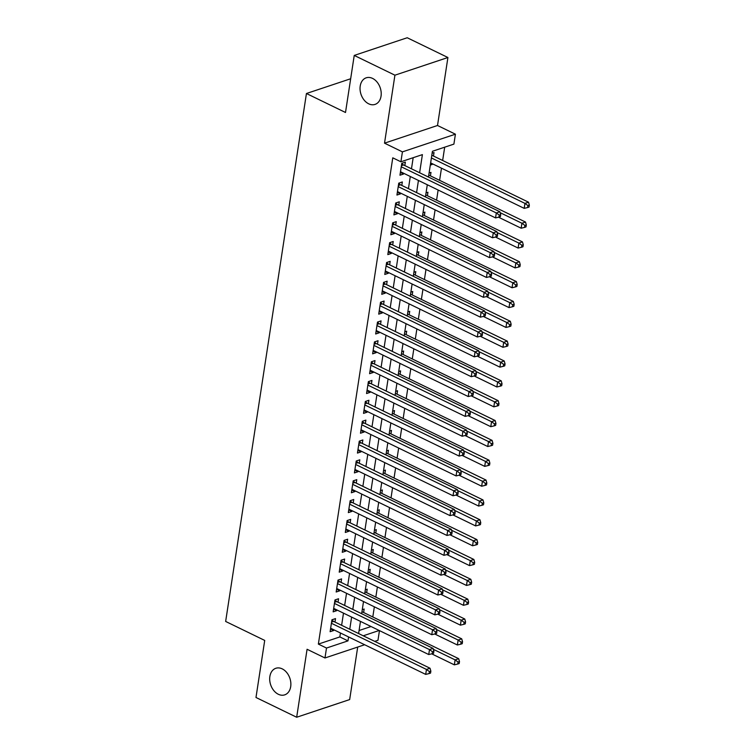 <?xml version="1.0" encoding="UTF-8"?>
<svg xmlns="http://www.w3.org/2000/svg" width="755" height="755" viewBox="0 0 755 755"><rect width="100%" height="100%" fill="white"/><g stroke="black" fill="none" stroke-linecap="round" stroke-linejoin="round"><path stroke-width="1.13" d="M282.219 668.864A14.015 10.145 71.6 0 1 290.798 682.539A14.015 10.145 71.6 0 1 284.711 694.855A14.015 10.145 71.6 0 1 278.331 694.27A14.015 10.145 71.6 0 1 269.761 680.595A14.015 10.145 71.6 0 1 275.849 668.279A14.015 10.145 71.6 0 1 282.219 668.864M372.574 78.407A14.015 10.145 71.6 0 1 381.143 92.082A14.015 10.145 71.6 0 1 375.065 104.398A14.015 10.145 71.6 0 1 368.685 103.812A14.015 10.145 71.6 0 1 360.116 90.138A14.015 10.145 71.6 0 1 366.194 77.822A14.015 10.145 71.6 0 1 372.574 78.407M379.454 630.614L377.972 640.297L374.725 641.373M350.66 78.756L306.436 93.507L225.651 621.45L264.712 640.419L255.983 697.488L296.677 717.25L349.669 699.574L357.7 647.054M306.436 93.507L345.507 112.486L354.237 55.426L407.219 37.75L447.913 57.512L394.922 75.189L384.522 143.167L402.424 151.868L455.416 134.192L453.897 144.111L432.417 151.283L428.472 177.066M384.522 143.167L437.513 125.49L447.913 57.512M437.513 125.49L455.416 134.192M372.8 616.967L374.348 606.812M375.83 597.12L377.387 586.965M378.868 577.273L380.426 567.118M381.907 557.426L383.464 547.271M384.946 537.579L386.503 527.424M387.985 517.732L389.533 507.577M391.024 497.885L392.572 487.73M394.053 478.038L395.611 467.883M397.092 458.191L398.649 448.036M400.131 438.344L401.688 428.189M403.17 418.496L404.718 408.342M406.209 398.649L407.757 388.495M409.238 378.802L410.795 368.648M412.277 358.955L413.834 348.801M415.316 339.108L416.873 328.954M418.355 319.261L419.912 309.106M421.394 299.414L422.942 289.259M424.423 279.567L425.98 269.412M427.462 259.72L429.019 249.565M430.501 239.873L432.058 229.709M433.54 220.026L435.097 209.862M436.579 200.179L438.127 190.015M439.608 180.332L441.477 168.176M442.647 160.485L444.686 147.187M354.237 55.426L394.922 75.189M334.984 622.073L335.513 618.6L331.936 619.789L330.114 631.699L333.691 630.5L333.804 629.764M338.023 602.226L338.551 598.753L334.975 599.942L333.153 611.852L336.73 610.653L336.843 609.917M341.062 582.379L341.59 578.906L338.004 580.095L336.183 592.005L339.769 590.806L339.882 590.07M344.091 562.532L344.629 559.059L341.043 560.248L339.221 572.158L342.808 570.959L342.921 570.223M347.13 542.685L347.659 539.212L344.082 540.401L342.26 552.311L345.837 551.112L345.95 550.376M350.169 522.837L350.697 519.355L347.121 520.554L345.299 532.464L348.876 531.265L348.989 530.529M353.208 502.99L353.736 499.508L350.16 500.707L348.338 512.617L351.915 511.418L352.028 510.682M356.247 483.134L356.775 479.661L353.198 480.859L351.368 492.77L354.954 491.571L355.067 490.835M359.276 463.287L359.814 459.814L356.228 461.012L354.406 472.923L357.993 471.724L358.106 470.988M362.315 443.44L362.853 439.967L359.267 441.165L357.445 453.075L361.022 451.877L361.135 451.141M365.354 423.593L365.882 420.12L362.306 421.318L360.484 433.228L364.061 432.03L364.174 431.284M368.393 403.746L368.921 400.273L365.344 401.471L363.523 413.381L367.1 412.183L367.213 411.437M371.432 383.899L371.96 380.426L368.383 381.624L366.552 393.534L370.139 392.336L370.252 391.59M374.461 364.052L374.999 360.579L371.413 361.777L369.591 373.687L373.178 372.489L373.291 371.743M377.5 344.204L378.038 340.732L374.452 341.93L372.63 353.84L376.207 352.642L376.33 351.896M380.539 324.357L381.067 320.884L377.491 322.083L375.669 333.993L379.246 332.795L379.359 332.049M383.578 304.51L384.106 301.037L380.529 302.236L378.708 314.146L382.285 312.947L382.398 312.202M386.617 284.663L387.145 281.19L383.568 282.389L381.747 294.299L385.324 293.1L385.437 292.355M389.646 264.816L390.184 261.343L386.598 262.542L384.776 274.452L388.363 273.253L388.476 272.508M392.685 244.969L393.223 241.496L389.637 242.695L387.815 254.605L391.392 253.406L391.515 252.661M395.724 225.122L396.252 221.649L392.675 222.848L390.854 234.748L394.431 233.559L394.544 232.814M398.763 205.275L399.291 201.802L395.714 203.001L393.893 214.901L397.47 213.712L397.583 212.967M401.802 185.428L402.33 181.955L398.753 183.154L396.932 195.054L400.509 193.865L400.622 193.12M430.52 163.656L432.19 164.467L432.304 163.722M433.474 156.03L434.012 152.557L432.124 153.18M430.444 175.877L430.973 172.404L429.085 173.027M427.405 195.724L427.934 192.251L426.046 192.874M424.367 215.571L424.895 212.098L423.017 212.721M421.328 235.418L421.866 231.945L419.978 232.568M418.289 255.266L418.827 251.793L416.939 252.425M415.259 275.113L415.788 271.64L413.9 272.272M412.221 294.96L412.749 291.487L410.862 292.119M409.182 314.807L409.71 311.334L407.832 311.966M406.143 334.654L406.681 331.181L404.793 331.813M403.104 354.501L403.642 351.028L401.754 351.66M400.075 374.348L400.603 370.875L398.716 371.507M397.036 394.195L397.564 390.722L395.677 391.354M393.997 414.042L394.525 410.569L392.638 411.201M390.958 433.889L391.486 430.416L389.608 431.048M387.919 453.736L388.457 450.263L386.569 450.895M384.89 473.583L385.418 470.11L383.531 470.743M381.851 493.43L382.379 489.957L380.492 490.59M378.812 513.277L379.34 509.804L377.453 510.437M375.773 533.124L376.301 529.651L374.423 530.284M372.734 552.971L373.272 549.498L371.384 550.131M369.705 572.818L370.233 569.346L368.346 569.978M366.666 592.666L367.194 589.193L365.307 589.825M359.087 630.51L371.035 626.527M430.303 165.09L432.19 164.467M362.268 609.672L364.155 609.04L363.627 612.513M419.62 172.763L422.394 154.624L400.905 161.787L392.77 157.833L318.365 644.091L339.844 636.927L340.448 632.992M341.628 625.291L343.487 613.145M344.657 605.444L346.526 593.298M347.696 585.597L349.556 573.441M350.735 565.75L352.594 553.594M353.774 545.903L355.633 533.747M356.813 526.056L358.672 513.9M359.842 506.209L361.711 494.053M362.881 486.362L364.74 474.206M365.92 466.514L367.779 454.359M368.959 446.667L370.818 434.512M371.998 426.82L373.857 414.665M375.037 406.973L376.896 394.818M378.066 387.126L379.925 374.971M381.105 367.279L382.964 355.124M384.144 347.432L386.003 335.277M387.183 327.585L389.042 315.43M390.222 307.738L392.081 295.582M393.251 287.891L395.11 275.735M396.29 268.044L398.149 255.888M399.329 248.197L401.188 236.041M402.368 228.35L404.227 216.194M405.407 208.503L407.266 196.347M408.436 188.656L410.295 176.5M411.475 168.809L413.174 157.691M404.831 165.581L405.369 162.108L401.783 163.306L399.961 175.207L403.548 174.018L403.661 173.272M364.646 644.742L324.98 657.973L307.077 649.272L296.677 717.25M324.98 657.973L326.5 648.045L347.98 640.882L348.584 636.937M318.365 644.091L326.5 648.045M400.905 161.787L402.424 151.868M363.24 635.795L379.17 630.482M427.292 184.758L425.433 196.913M424.253 204.605L422.394 216.761M421.214 224.452L419.355 236.608M418.185 244.299L416.326 256.455M415.146 264.146L413.287 276.302M412.107 283.993L410.248 296.149M409.068 303.84L407.209 315.996M406.03 323.687L404.17 335.843M403 343.534L401.141 355.69M399.961 363.382L398.102 375.537M396.922 383.229L395.063 395.384M393.884 403.076L392.024 415.231M390.845 422.923L388.985 435.078M387.815 442.77L385.956 454.925M384.776 462.617L382.917 474.772M381.737 482.464L379.878 494.619M378.699 502.311L376.839 514.466M375.66 522.158L373.8 534.313M372.63 542.005L370.762 554.161M369.591 561.852L367.732 574.008M366.552 581.699L364.693 593.855M363.514 601.546L361.654 613.702M360.475 621.393L358.616 633.549M349.763 629.245L351.622 617.09M352.802 609.398L354.661 597.243M355.841 589.551L357.7 577.396M358.87 569.704L360.73 557.549M361.909 549.857L363.768 537.702M364.948 530.01L366.807 517.855M367.987 510.163L369.846 498.007M371.026 490.316L372.885 478.16M374.055 470.469L375.924 458.313M377.094 450.622L378.953 438.466M380.133 430.775L381.992 418.619M383.172 410.928L385.031 398.772M386.211 391.081L388.07 378.925M389.24 371.233L391.109 359.078M392.279 351.386L394.138 339.231M395.318 331.539L397.177 319.384M398.357 311.692L400.216 299.537M401.396 291.845L403.255 279.69M404.425 271.998L406.294 259.843M407.464 252.151L409.323 239.996M410.503 232.304L412.362 220.149M413.542 212.457L415.401 200.302M416.581 192.61L418.44 180.454M339.844 636.927L347.98 640.882M400.386 172.48L403.548 174.018M397.347 192.327L400.509 193.865M394.308 212.174L397.47 213.712M391.269 232.021L394.431 233.559M388.23 251.868L391.392 253.406M385.201 271.715L388.363 273.253M382.162 291.562L385.324 293.1M379.123 311.409L382.285 312.947M376.084 331.256L379.246 332.795M373.045 351.103L376.207 352.642M370.016 370.95L373.178 372.489M366.977 390.797L370.139 392.336M363.938 410.644L367.1 412.183M360.899 430.492L364.061 432.03M357.861 450.339L361.022 451.877M354.831 470.186L357.993 471.724M351.792 490.033L354.954 491.571M348.753 509.889L351.915 511.418M345.714 529.736L348.876 531.265M342.676 549.583L345.837 551.112M339.637 569.43L342.808 570.959M336.607 589.277L339.769 590.806M333.568 609.125L336.73 610.653M330.53 628.972L333.691 630.5M401.254 166.779L496.309 212.948L495.554 217.912L400.499 171.734M401.802 163.297L402.943 164.514A2.189 1.585 -108.4 0 0 403.538 164.949L499.885 211.759L496.309 212.948L499.272 215.109L498.97 217.091L500.405 216.619L500.707 214.628L499.272 215.109M500.707 214.628L499.885 211.759M495.554 217.912L498.97 217.091M430.633 162.91L524.197 208.361L524.952 203.397L528.528 202.198L432.171 155.398A2.189 1.585 71.6 0 1 431.822 155.171M527.915 205.558L527.613 207.54L529.047 207.059L529.349 205.077L527.915 205.558L524.952 203.397L431.398 157.946M527.613 207.54L524.197 208.361M528.528 202.198L529.349 205.077M398.215 186.627L493.27 232.795L492.515 237.759L397.46 191.581M398.763 183.144L399.914 184.362A2.189 1.585 -108.4 0 0 400.499 184.796L496.856 231.606L493.27 232.795L496.233 234.956L495.931 236.938L497.366 236.466L497.668 234.475L496.233 234.956M497.668 234.475L496.856 231.606M492.515 237.759L495.931 236.938M395.186 206.474L490.231 252.642L489.476 257.606L394.421 211.428M395.724 202.991L396.875 204.209A2.189 1.585 -108.4 0 0 397.46 204.643L493.817 251.453L490.231 252.642L493.194 254.803L492.892 256.785L494.327 256.313L494.629 254.322L493.194 254.803M494.629 254.322L493.817 251.453M489.476 257.606L492.892 256.785M392.147 226.321L487.202 272.489L486.437 277.453L391.383 231.275M392.685 222.838L393.836 224.056A2.189 1.585 -108.4 0 0 394.421 224.49L490.778 271.3L487.202 272.489L490.165 274.65L489.853 276.632L491.288 276.16L491.59 274.169L490.165 274.65M491.59 274.169L490.778 271.3M486.437 277.453L489.853 276.632M389.108 246.168L484.163 292.336L483.398 297.3L388.344 251.122M389.655 242.685L390.797 243.903A2.189 1.585 -108.4 0 0 391.383 244.337L487.739 291.147L484.163 292.336L487.126 294.497L486.824 296.479L488.249 296.007L488.56 294.016L487.126 294.497M488.56 294.016L487.739 291.147M483.398 297.3L486.824 296.479M498.508 217.204L521.158 228.208L521.913 223.244L525.499 222.046L429.142 175.245A2.189 1.585 71.6 0 1 428.783 175.018M524.876 225.405L524.574 227.387L526.009 226.906L526.31 224.924L524.876 225.405L521.913 223.244L500.15 212.674M524.574 227.387L521.158 228.208M525.499 222.046L526.31 224.924M495.469 237.051L518.119 248.055L518.874 243.091L522.46 241.893L426.103 195.092A2.189 1.585 71.6 0 1 425.745 194.865M521.837 245.252L521.535 247.234L522.97 246.753L523.272 244.771L521.837 245.252L518.874 243.091L497.111 232.521M521.535 247.234L518.119 248.055M522.46 241.893L523.272 244.771M492.43 256.898L515.08 267.902L515.844 262.938L519.421 261.74L423.064 214.939A2.189 1.585 71.6 0 1 422.706 214.713M518.808 265.099L518.496 267.081L519.931 266.6L520.233 264.618L518.808 265.099L515.844 262.938L494.072 252.368M518.496 267.081L515.08 267.902M519.421 261.74L520.233 264.618M489.391 276.745L512.041 287.749L512.805 282.785L516.382 281.587L420.025 234.786A2.189 1.585 71.6 0 1 419.676 234.56M515.769 284.946L515.467 286.928L516.892 286.447L517.194 284.465L515.769 284.946L512.805 282.785L491.043 272.215M515.467 286.928L512.041 287.749M516.382 281.587L517.194 284.465M386.069 266.015L481.124 312.183L480.369 317.147L385.314 270.979M386.617 262.532L387.759 263.75A2.189 1.585 -108.4 0 0 388.344 264.184L484.701 310.994L481.124 312.183L484.087 314.344L483.785 316.326L485.22 315.854L485.522 313.863L484.087 314.344M485.522 313.863L484.701 310.994M480.369 317.147L483.785 316.326M486.362 296.592L509.012 307.596L509.767 302.632L513.343 301.434L416.986 254.633A2.189 1.585 71.6 0 1 416.637 254.407M512.73 304.793L512.428 306.775L513.853 306.294L514.164 304.312L512.73 304.793L509.767 302.632L488.004 292.062M512.428 306.775L509.012 307.596M513.343 301.434L514.164 304.312M383.03 285.862L478.085 332.03L477.33 336.994L382.275 290.826M383.578 282.379L384.729 283.597A2.189 1.585 -108.4 0 0 385.314 284.031L481.671 330.841L478.085 332.03L481.048 334.191L480.746 336.173L482.181 335.701L482.483 333.71L481.048 334.191M482.483 333.71L481.671 330.841M477.33 336.994L480.746 336.173M483.323 316.439L505.973 327.443L506.728 322.479L510.314 321.281L413.957 274.48A2.189 1.585 71.6 0 1 413.598 274.254M509.691 324.641L509.389 326.622L510.824 326.141L511.126 324.159L509.691 324.641L506.728 322.479L484.965 311.909M509.389 326.622L505.973 327.443M510.314 321.281L511.126 324.159M379.991 305.709L475.046 351.877L474.291 356.841L379.236 310.673M380.539 302.226L381.69 303.444A2.189 1.585 -108.4 0 0 382.275 303.878L478.632 350.688L475.046 351.877L478.009 354.038L477.707 356.02L479.142 355.548L479.444 353.557L478.009 354.038M479.444 353.557L478.632 350.688M474.291 356.841L477.707 356.02M480.284 336.286L502.934 347.291L503.689 342.326L507.275 341.128L410.918 294.327A2.189 1.585 71.6 0 1 410.56 294.101M506.652 344.488L506.35 346.469L507.785 345.988L508.087 344.006L506.652 344.488L503.689 342.326L481.926 331.756M506.35 346.469L502.934 347.291M507.275 341.128L508.087 344.006M376.962 325.556L472.017 371.724L471.252 376.688L376.198 330.52M377.5 322.074L378.651 323.291A2.189 1.585 -108.4 0 0 379.236 323.725L475.593 370.535L472.017 371.724L474.98 373.885L474.668 375.867L476.103 375.395L476.405 373.404L474.98 373.885M476.405 373.404L475.593 370.535M471.252 376.688L474.668 375.867M477.245 356.134L499.895 367.138L500.659 362.173L504.236 360.984L407.879 314.174A2.189 1.585 71.6 0 1 407.521 313.948M503.613 364.335L503.311 366.317L504.746 365.835L505.048 363.853L503.613 364.335L500.659 362.173L478.887 351.603M503.311 366.317L499.895 367.138M504.236 360.984L505.048 363.853M373.923 345.403L468.978 391.571L468.213 396.535L373.159 350.367M374.471 341.921L375.613 343.138A2.189 1.585 -108.4 0 0 376.198 343.572L472.555 390.382L468.978 391.571L471.941 393.732L471.639 395.714L473.064 395.243L473.366 393.251L471.941 393.732M473.366 393.251L472.555 390.382M468.213 396.535L471.639 395.714M474.206 375.981L496.856 386.985L497.62 382.021L501.197 380.831L404.84 334.021A2.189 1.585 71.6 0 1 404.491 333.795M500.584 384.182L500.282 386.164L501.707 385.682L502.009 383.7L500.584 384.182L497.62 382.021L475.848 371.451M500.282 386.164L496.856 386.985M501.197 380.831L502.009 383.7M370.884 365.25L465.939 411.418L465.184 416.382L370.129 370.214M371.432 361.768L372.574 362.985A2.189 1.585 -108.4 0 0 373.159 363.419L469.516 410.229L465.939 411.418L468.902 413.58L468.6 415.561L470.025 415.09L470.337 413.098L468.902 413.58M470.337 413.098L469.516 410.229M465.184 416.382L468.6 415.561M471.177 395.828L493.827 406.832L494.582 401.868L498.158 400.678L401.802 353.868A2.189 1.585 71.6 0 1 401.452 353.642M497.545 404.029L497.243 406.011L498.668 405.529L498.98 403.548L497.545 404.029L494.582 401.868L472.819 391.298M497.243 406.011L493.827 406.832M498.158 400.678L498.98 403.548M367.845 385.097L462.9 431.265L462.145 436.23L367.09 390.061M368.393 381.615L369.544 382.832A2.189 1.585 -108.4 0 0 370.129 383.266L466.486 430.076L462.9 431.265L465.863 433.427L465.561 435.409L466.996 434.937L467.298 432.955L465.863 433.427M467.298 432.955L466.486 430.076M462.145 436.23L465.561 435.409M468.138 415.675L490.788 426.679L491.543 421.715L495.129 420.526L398.772 373.716A2.189 1.585 71.6 0 1 398.413 373.489M494.506 423.876L494.204 425.858L495.639 425.376L495.941 423.395L494.506 423.876L491.543 421.715L469.78 411.145M494.204 425.858L490.788 426.679M495.129 420.526L495.941 423.395M364.807 404.944L459.861 451.113L459.106 456.077L364.052 409.908M365.354 401.462L366.505 402.679A2.189 1.585 -108.4 0 0 367.09 403.113L463.447 449.923L459.861 451.113L462.824 453.274L462.522 455.256L463.957 454.784L464.259 452.802L462.824 453.274M464.259 452.802L463.447 449.923M459.106 456.077L462.522 455.256M465.099 435.522L487.749 446.526L488.504 441.562L492.09 440.373L395.733 393.563A2.189 1.585 71.6 0 1 395.375 393.336M491.467 443.723L491.165 445.705L492.6 445.233L492.902 443.242L491.467 443.723L488.504 441.562L466.741 430.992M491.165 445.705L487.749 446.526M492.09 440.373L492.902 443.242M462.06 455.369L484.71 466.373L485.474 461.409L489.051 460.22L392.694 413.41A2.189 1.585 71.6 0 1 392.336 413.183M488.428 463.57L488.126 465.552L489.561 465.08L489.863 463.089L488.428 463.57L485.474 461.409L463.702 450.839M488.126 465.552L484.71 466.373M489.051 460.22L489.863 463.089M459.021 475.216L481.671 486.22L482.436 481.256L486.012 480.067L389.655 433.257A2.189 1.585 71.6 0 1 389.297 433.03M485.399 483.417L485.087 485.399L486.522 484.927L486.824 482.936L485.399 483.417L482.436 481.256L460.663 470.686M485.087 485.399L481.671 486.22M486.012 480.067L486.824 482.936M361.777 424.791L456.832 470.96L456.067 475.924L361.013 429.755M362.315 421.309L363.466 422.526A2.189 1.585 -108.4 0 0 364.052 422.96L460.408 469.77L456.832 470.96L459.786 473.121L459.484 475.103L460.918 474.631L461.22 472.649L459.786 473.121M461.22 472.649L460.408 469.77M456.067 475.924L459.484 475.103M358.738 444.638L453.793 490.816L453.028 495.771L357.974 449.602M359.276 441.156L360.428 442.373A2.189 1.585 -108.4 0 0 361.013 442.808L457.37 489.617L453.793 490.816L456.756 492.968L456.454 494.95L457.879 494.478L458.181 492.496L456.756 492.968M458.181 492.496L457.37 489.617M453.028 495.771L456.454 494.95M355.699 464.485L450.754 510.663L449.999 515.618L354.944 469.45M356.247 461.012L357.389 462.22A2.189 1.585 -108.4 0 0 357.974 462.655L454.331 509.465L450.754 510.663L453.717 512.815L453.415 514.806L454.84 514.325L455.152 512.343L453.717 512.815M455.152 512.343L454.331 509.465M449.999 515.618L453.415 514.806M455.992 495.063L478.642 506.067L479.397 501.103L482.974 499.914L386.617 453.104A2.189 1.585 71.6 0 1 386.267 452.877M482.36 503.264L482.058 505.246L483.483 504.774L483.795 502.783L482.36 503.264L479.397 501.103L457.634 490.533M482.058 505.246L478.642 506.067M482.974 499.914L483.795 502.783M352.661 484.333L447.715 530.51L446.96 535.465L351.905 489.297M353.208 480.859L354.359 482.067A2.189 1.585 -108.4 0 0 354.944 482.502L451.301 529.312L447.715 530.51L450.678 532.662L450.376 534.653L451.811 534.172L452.113 532.19L450.678 532.662M452.113 532.19L451.301 529.312M446.96 535.465L450.376 534.653M452.953 514.91L475.603 525.914L476.358 520.95L479.944 519.761L383.587 472.951A2.189 1.585 71.6 0 1 383.229 472.724M479.321 523.111L479.019 525.093L480.454 524.621L480.756 522.63L479.321 523.111L476.358 520.95L454.595 510.38M479.019 525.093L475.603 525.914M479.944 519.761L480.756 522.63M349.622 504.18L444.676 550.357L443.921 555.312L348.867 509.144M350.169 500.707L351.32 501.915A2.189 1.585 -108.4 0 0 351.905 502.349L448.262 549.159L444.676 550.357L447.639 552.509L447.337 554.5L448.772 554.019L449.074 552.037L447.639 552.509M449.074 552.037L448.262 549.159M443.921 555.312L447.337 554.5M449.914 534.757L472.564 545.761L473.319 540.797L476.905 539.608L380.548 492.798A2.189 1.585 71.6 0 1 380.19 492.571M476.282 542.958L475.98 544.94L477.415 544.468L477.717 542.477L476.282 542.958L473.319 540.797L451.556 530.227M475.98 544.94L472.564 545.761M476.905 539.608L477.717 542.477M346.592 524.027L441.647 570.204L440.882 575.159L345.828 528.991M347.13 520.554L348.281 521.762A2.189 1.585 -108.4 0 0 348.867 522.205L445.224 569.006L441.647 570.204L444.601 572.356L444.299 574.347L445.733 573.866L446.035 571.884L444.601 572.356M446.035 571.884L445.224 569.006M440.882 575.159L444.299 574.347M446.875 554.604L469.525 565.608L470.289 560.644L473.866 559.455L377.509 512.645A2.189 1.585 71.6 0 1 377.151 512.418M473.243 562.805L472.941 564.787L474.376 564.315L474.678 562.324L473.243 562.805L470.289 560.644L448.517 550.074M472.941 564.787L469.525 565.608M473.866 559.455L474.678 562.324M343.553 543.874L438.608 590.051L437.843 595.006L342.789 548.838M344.091 540.401L345.243 541.609A2.189 1.585 -108.4 0 0 345.828 542.052L442.185 588.853L438.608 590.051L441.571 592.203L441.26 594.194L442.694 593.713L442.996 591.731L441.571 592.203M442.996 591.731L442.185 588.853M437.843 595.006L441.26 594.194M443.836 574.451L466.486 585.455L467.251 580.491L470.827 579.302L374.471 532.492A2.189 1.585 71.6 0 1 374.112 532.266M470.214 582.652L469.903 584.634L471.337 584.162L471.639 582.171L470.214 582.652L467.251 580.491L445.478 569.921M469.903 584.634L466.486 585.455M470.827 579.302L471.639 582.171M340.514 563.721L435.569 609.898L434.814 614.853L339.759 568.685M341.062 560.248L342.204 561.456A2.189 1.585 -108.4 0 0 342.789 561.899L439.146 608.7L435.569 609.898L438.532 612.05L438.23 614.041L439.655 613.56L439.967 611.578L438.532 612.05M439.967 611.578L439.146 608.7M434.814 614.853L438.23 614.041M440.807 594.298L463.447 605.302L464.212 600.338L467.789 599.149L371.432 552.339A2.189 1.585 71.6 0 1 371.082 552.113M467.175 602.499L466.873 604.481L468.298 604.009L468.61 602.018L467.175 602.499L464.212 600.338L442.449 589.768M466.873 604.481L463.447 605.302M467.789 599.149L468.61 602.018M337.476 583.568L432.53 629.745L431.775 634.7L336.721 588.532M338.023 580.095L339.174 581.303A2.189 1.585 -108.4 0 0 339.759 581.746L436.116 628.547L432.53 629.745L435.493 631.897L435.191 633.889L436.626 633.407L436.928 631.425L435.493 631.897M436.928 631.425L436.116 628.547M431.775 634.7L435.191 633.889M437.768 614.145L460.418 625.149L461.173 620.185L464.75 618.996L368.402 572.186A2.189 1.585 71.6 0 1 368.044 571.96M464.136 622.346L463.834 624.328L465.269 623.856L465.571 621.865L464.136 622.346L461.173 620.185L439.41 609.615M463.834 624.328L460.418 625.149M464.75 618.996L465.571 621.865M334.437 603.415L429.491 649.593L428.736 654.547L333.682 608.379M334.984 599.942L336.135 601.15A2.189 1.585 -108.4 0 0 336.721 601.593L433.077 648.394L429.491 649.593L432.455 651.744L432.153 653.736L433.587 653.254L433.889 651.272L432.455 651.744M433.889 651.272L433.077 648.394M428.736 654.547L432.153 653.736M434.729 633.992L457.379 644.997L458.134 640.032L461.72 638.843L365.363 592.033A2.189 1.585 71.6 0 1 365.005 591.807M461.097 642.194L460.795 644.175L462.23 643.704L462.532 641.712L461.097 642.194L458.134 640.032L436.371 629.462M460.795 644.175L457.379 644.997M461.72 638.843L462.532 641.712M331.407 623.262L426.462 669.44L425.697 674.394L330.643 628.226M331.945 619.789L333.097 620.997A2.189 1.585 -108.4 0 0 333.682 621.441L430.039 668.241L426.462 669.44L429.416 671.591L429.114 673.583L430.548 673.101L430.85 671.12L429.416 671.591M430.85 671.12L430.039 668.241M425.697 674.394L429.114 673.583M431.69 653.839L454.34 664.844L455.105 659.879L458.681 658.69L362.325 611.88A2.189 1.585 71.6 0 1 361.966 611.654M458.058 662.041L457.757 664.023L459.191 663.551L459.493 661.559L458.058 662.041L455.105 659.879L433.332 649.309M457.757 664.023L454.34 664.844M458.681 658.69L459.493 661.559M401.528 164.986L402.943 164.514M401.424 165.656L403.538 164.949M398.489 184.833L399.914 184.362M398.395 185.504L400.499 184.796M395.46 204.68L396.875 204.209M395.356 205.351L397.46 204.643M392.421 224.528L393.836 224.056M392.317 225.198L394.421 224.49M389.382 244.375L390.797 243.903M389.278 245.045L391.383 244.337M386.343 264.222L387.759 263.75M386.239 264.892L388.344 264.184M383.304 284.069L384.729 283.597M383.21 284.739L385.314 284.031M380.275 303.916L381.69 303.444M380.171 304.586L382.275 303.878M377.236 323.763L378.651 323.291M377.132 324.433L379.236 323.725M374.197 343.61L375.613 343.138M374.093 344.28L376.198 343.572M371.158 363.457L372.574 362.985M371.054 364.127L373.159 363.419M368.119 383.304L369.544 382.832M368.015 383.974L370.129 383.266M365.08 403.151L366.505 402.679M364.986 403.821L367.09 403.113M362.051 422.998L363.466 422.526M361.947 423.668L364.052 422.96M359.012 442.845L360.428 442.373M358.908 443.515L361.013 442.808M355.973 462.692L357.389 462.22M355.869 463.362L357.974 462.655M352.934 482.539L354.359 482.067M352.83 483.209L354.944 482.502M349.895 502.386L351.32 501.915M349.801 503.056L351.905 502.349M346.866 522.234L348.281 521.762M346.762 522.904L348.867 522.205M343.827 542.081L345.243 541.609M343.723 542.751L345.828 542.052M340.788 561.928L342.204 561.456M340.684 562.598L342.789 561.899M337.749 581.775L339.174 581.303M337.645 582.445L339.759 581.746M334.71 601.622L336.135 601.15M334.616 602.292L336.721 601.593M331.681 621.469L333.097 620.997M331.577 622.139L333.682 621.441"/></g></svg>
